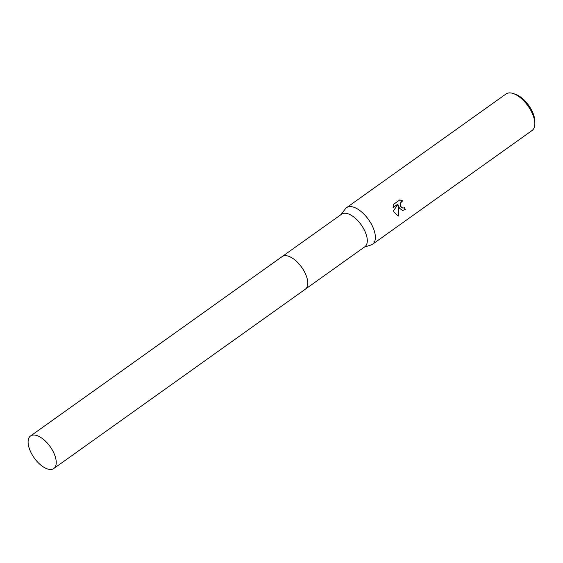 <?xml version="1.0" encoding="UTF-8"?>
<svg xmlns="http://www.w3.org/2000/svg" width="563" height="563" viewBox="0 0 563 563"><rect width="100%" height="100%" fill="white"/><g stroke="black" fill="none" stroke-linecap="round" stroke-linejoin="round"><path stroke-width="0.84" d="M307.701 281.697A20.001 9.761 -125.5 0 0 305.533 273.998A20.001 9.761 -125.5 0 0 289.959 256.812M305.47 289.086L364.845 246.756A20.001 9.761 -125.5 0 0 365.056 231.555A20.001 9.761 -125.5 0 0 341.614 214.179L282.246 256.51M364.24 247.185L371.13 244.933A22.436 10.943 -125.5 0 0 372.629 244.187A22.436 10.943 -125.5 0 0 372.868 227.142A22.436 10.943 -125.5 0 0 346.583 207.656A22.436 10.943 -125.5 0 0 345.386 208.824L341.009 214.609M399.441 208.19L398.491 205.551L398.294 216.072L394.016 212.061L393.551 210.731L398.168 203.968L393.073 207.599L393.502 204.397L399.793 199.914L403.031 200.956L401.7 201.434L400.406 203.63L401.13 206.987L402.932 208.106L404.6 207.606A22.436 10.943 54.5 0 1 405.247 209.612L402.559 210.442L399.441 208.19M372.629 244.187L532.077 130.496A22.436 10.943 -125.5 0 0 534.836 123.825A22.436 10.943 -125.5 0 0 532.317 113.452A22.436 10.943 -125.5 0 0 513.231 93.535A22.436 10.943 -125.5 0 0 506.031 93.965L346.583 207.656M534.836 123.825L534.85 121.531A20.191 9.852 -125.5 0 0 532.584 112.192A20.191 9.852 -125.5 0 0 515.412 94.267L513.231 93.535M402.819 208.092L401.264 207.381L400.546 206.339L400.187 203.609L401.475 201.413L403.031 200.956M402.805 200.935L399.899 199.921M402.446 210.435L405.022 209.591A22.063 10.76 -125.5 0 0 404.424 207.726M398.069 216.037L398.491 205.551M393.065 207.423L398.168 203.968M49.797 469.465A20.001 9.761 -125.5 0 0 53.781 468.543A20.001 9.761 -125.5 0 0 52.253 449.921A20.001 9.761 -125.5 0 0 34.54 435.044A20.001 9.761 -125.5 0 0 30.557 435.966A20.001 9.761 -125.5 0 0 32.084 454.594A20.001 9.761 -125.5 0 0 49.797 469.465M53.781 468.543L305.315 289.199A20.008 9.761 -125.5 0 0 303.788 270.578A20.008 9.761 -125.5 0 0 286.074 255.693A20.008 9.761 -125.5 0 0 282.091 256.622L30.557 435.966"/></g></svg>
